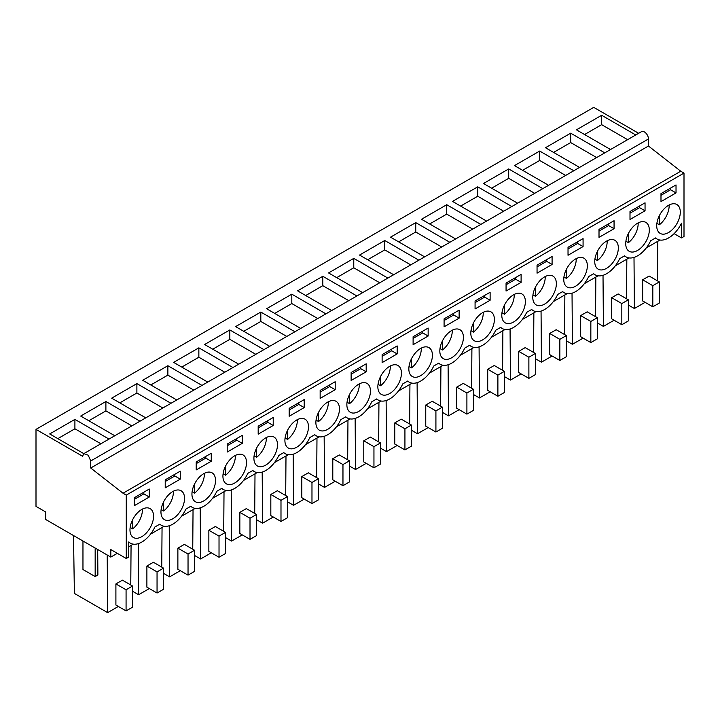 <?xml version="1.0" encoding="UTF-8"?>
<svg xmlns="http://www.w3.org/2000/svg" width="720" height="720" viewBox="0 0 720 720"><rect width="100%" height="100%" fill="white"/><g stroke="black" fill="none" stroke-linecap="round" stroke-linejoin="round"><path stroke-width="1.08" d="M109.017 439.083L74.907 419.391L49.698 433.944L83.799 453.636L641.52 131.643A5.751 3.321 60 0 1 645.948 133.182A5.751 3.321 60 0 1 648.459 138.969L90.729 460.971L88.218 455.184L83.79 453.645L82.602 456.273L36 429.372L36 506.376L45.756 512.01L45.756 519.525L110.817 557.082L110.817 549.576L126.27 558.495L126.27 495.108L123.021 493.227L90.729 468.018L90.729 460.971L110.7 449.442M638.649 133.299L593.73 107.37L36 429.372M126.27 558.495L128.754 557.064L128.754 541.917A23.004 13.284 120 0 0 130.374 543.168A23.004 13.284 120 0 0 154.89 527.004L159.849 524.142A23.004 13.284 120 0 0 161.361 525.276A23.004 13.284 120 0 0 185.877 509.112L190.836 506.25A23.004 13.284 120 0 0 192.348 507.393A23.004 13.284 120 0 0 216.864 491.229L221.823 488.358A23.004 13.284 120 0 0 223.335 489.501A23.004 13.284 120 0 0 247.842 473.337L252.81 470.475A23.004 13.284 120 0 0 254.322 471.609A23.004 13.284 120 0 0 278.829 455.445L283.788 452.583A23.004 13.284 120 0 0 285.3 453.726A23.004 13.284 120 0 0 309.816 437.562L314.775 434.691A23.004 13.284 120 0 0 316.287 435.834A23.004 13.284 120 0 0 340.803 419.67L345.762 416.808A23.004 13.284 120 0 0 347.274 417.942A23.004 13.284 120 0 0 371.79 401.778L376.749 398.916A23.004 13.284 120 0 0 378.261 400.059A23.004 13.284 120 0 0 402.768 383.895L407.736 381.024A23.004 13.284 120 0 0 409.239 382.167A23.004 13.284 120 0 0 433.755 366.003L438.714 363.141A23.004 13.284 120 0 0 440.226 364.275A23.004 13.284 120 0 0 464.742 348.111L469.701 345.249A23.004 13.284 120 0 0 471.213 346.392A23.004 13.284 120 0 0 495.729 330.228L500.688 327.357A23.004 13.284 120 0 0 502.2 328.5A23.004 13.284 120 0 0 526.707 312.336L531.675 309.474A23.004 13.284 120 0 0 533.178 310.608A23.004 13.284 120 0 0 557.694 294.444L562.653 291.582A23.004 13.284 120 0 0 564.165 292.725A23.004 13.284 120 0 0 588.681 276.561L593.64 273.69A23.004 13.284 120 0 0 595.152 274.833A23.004 13.284 120 0 0 619.668 258.669L624.627 255.807A23.004 13.284 120 0 0 626.139 256.941A23.004 13.284 120 0 0 650.646 240.777L655.614 237.915A23.004 13.284 120 0 0 657.126 239.058A23.004 13.284 120 0 0 681.516 223.137L681.516 237.924L684 236.493L684 173.106L680.742 171.225L648.459 146.016L648.459 138.969M659.97 240.03L646.29 247.932M628.983 257.922L615.303 265.824M598.005 275.814L584.316 283.707M567.018 293.697L553.338 301.599M536.031 311.589L522.351 319.491M505.044 329.481L491.364 337.374M474.066 347.364L460.377 355.266M443.079 365.256L429.399 373.158M412.092 383.148L398.412 391.041M381.105 401.031L367.425 408.933M350.118 418.923L336.438 426.825M319.14 436.815L305.451 444.708M288.153 454.698L274.473 462.6M257.166 472.59L243.486 480.492M226.179 490.482L212.499 498.375M195.201 508.365L181.512 516.267M164.214 526.257L150.534 534.159M133.227 544.149L128.754 546.732M117.324 553.329L110.817 557.082M114.786 435.744L80.685 416.061L105.894 401.508L105.894 410.895L88.821 420.75M139.995 421.191L105.894 401.508M145.773 417.861L111.672 398.169L136.881 383.616L136.881 393.003L119.799 402.867M170.982 403.299L136.881 383.616M176.76 399.969L142.659 380.277L167.868 365.724L167.868 375.12L150.786 384.975M201.969 385.416L167.868 365.724M207.747 382.077L173.637 362.394L198.855 347.841L198.855 357.228L181.773 367.083M232.956 367.524L198.855 347.841M238.725 364.194L204.624 344.502L229.833 329.949L229.833 339.336L212.76 349.2M263.934 349.632L229.833 329.949M269.712 346.302L235.611 326.61L260.82 312.057L260.82 321.453L243.747 331.308M294.921 331.749L260.82 312.057M300.699 328.41L266.598 308.727L291.807 294.174L291.807 303.561L274.725 313.416M325.908 313.857L291.807 294.174M331.686 310.527L297.576 290.835L322.794 276.282L322.794 285.669L305.712 295.533M356.895 295.965L322.794 276.282M362.664 292.635L328.563 272.943L353.772 258.39L353.772 267.786L336.699 277.641M387.882 278.082L353.772 258.39M393.651 274.743L359.55 255.06L384.759 240.507L384.759 249.894L367.686 259.749M418.86 260.19L384.759 240.507M424.638 256.86L390.537 237.168L415.746 222.615L415.746 232.002L398.664 241.866M449.847 242.298L415.746 222.615M455.625 238.968L421.524 219.276L446.733 204.723L446.733 214.119L429.651 223.974M480.834 224.415L446.733 204.723M486.603 221.076L452.502 201.393L477.72 186.84L477.72 196.227L460.638 206.082M511.821 206.523L477.72 186.84M517.59 203.193L483.489 183.501L508.698 168.948L508.698 178.335L491.625 188.199M542.799 188.631L508.698 168.948M548.577 185.301L514.476 165.609L539.685 151.056L539.685 160.452L522.603 170.307M573.786 170.748L539.685 151.056M579.564 167.409L545.463 147.726L570.672 133.173L570.672 142.56L553.59 152.415M604.773 152.856L570.672 133.173M610.551 149.526L576.441 129.834L601.659 115.281L601.659 124.668L584.577 134.532M635.76 134.973L601.659 115.281M648.459 146.016L90.729 468.018M680.742 171.225L123.021 493.227M684 173.106L126.27 495.108M660.987 193.626L660.987 201.6L676.026 192.915L676.026 184.932L660.987 193.626M630 211.509L630 219.492L645.048 210.807L645.048 202.824L630 211.509M643.176 221.625A16.677 9.63 120 0 0 628.083 234.135A16.677 9.63 120 0 0 629.181 251.289A16.677 9.63 120 0 0 631.872 252.054A16.677 9.63 120 0 0 646.965 239.553A16.677 9.63 120 0 0 645.858 222.399A16.677 9.63 120 0 0 643.176 221.625M552.087 256.491L537.048 265.176L537.048 273.159L552.087 264.474L552.087 256.491M581.202 257.409A16.677 9.63 120 0 0 566.109 269.91A16.677 9.63 120 0 0 567.216 287.064A16.677 9.63 120 0 0 569.898 287.838A16.677 9.63 120 0 0 584.991 275.328A16.677 9.63 120 0 0 583.893 258.174A16.677 9.63 120 0 0 581.202 257.409M506.061 291.051L521.109 282.366L521.109 274.383L506.061 283.068L506.061 291.051M476.946 341.505A16.677 9.63 120 0 0 492.039 328.995A16.677 9.63 120 0 0 490.932 311.841A16.677 9.63 120 0 0 488.25 311.076A16.677 9.63 120 0 0 473.157 323.577A16.677 9.63 120 0 0 474.264 340.731A16.677 9.63 120 0 0 476.946 341.505M475.074 300.96L475.074 308.934L490.122 300.249L490.122 292.266L475.074 300.96M426.285 346.851A16.677 9.63 120 0 0 411.192 359.352A16.677 9.63 120 0 0 412.29 376.506A16.677 9.63 120 0 0 414.972 377.28A16.677 9.63 120 0 0 430.065 364.779A16.677 9.63 120 0 0 428.967 347.625A16.677 9.63 120 0 0 426.285 346.851M366.183 363.825L351.135 372.51L351.135 380.493L366.183 371.808L366.183 363.825M291.033 448.839A16.677 9.63 120 0 0 306.126 436.329A16.677 9.63 120 0 0 305.028 419.175A16.677 9.63 120 0 0 302.346 418.41A16.677 9.63 120 0 0 287.253 430.911A16.677 9.63 120 0 0 288.351 448.065A16.677 9.63 120 0 0 291.033 448.839M320.148 398.385L335.196 389.7L335.196 381.717L320.148 390.402L320.148 398.385M271.359 436.293A16.677 9.63 120 0 0 256.266 448.803A16.677 9.63 120 0 0 257.364 465.957A16.677 9.63 120 0 0 260.046 466.722A16.677 9.63 120 0 0 275.139 454.221A16.677 9.63 120 0 0 274.041 437.067A16.677 9.63 120 0 0 271.359 436.293M165.222 487.827L180.27 479.142L180.27 471.159L165.222 479.844L165.222 487.827M209.385 472.077A16.677 9.63 120 0 0 194.292 484.578A16.677 9.63 120 0 0 195.399 501.732A16.677 9.63 120 0 0 198.081 502.506A16.677 9.63 120 0 0 213.174 489.996A16.677 9.63 120 0 0 212.076 472.842A16.677 9.63 120 0 0 209.385 472.077M196.209 469.935L211.257 461.25L211.257 453.267L196.209 461.961L196.209 469.935M178.398 489.96A16.677 9.63 120 0 0 163.305 502.47A16.677 9.63 120 0 0 164.412 519.624A16.677 9.63 120 0 0 167.094 520.389A16.677 9.63 120 0 0 182.187 507.888A16.677 9.63 120 0 0 181.089 490.734A16.677 9.63 120 0 0 178.398 489.96M599.013 237.384L614.061 228.699L614.061 220.716L599.013 229.401L599.013 237.384M538.911 305.721A16.677 9.63 120 0 0 554.004 293.22A16.677 9.63 120 0 0 552.906 276.066A16.677 9.63 120 0 0 550.224 275.292A16.677 9.63 120 0 0 535.131 287.802A16.677 9.63 120 0 0 536.229 304.956A16.677 9.63 120 0 0 538.911 305.721M583.074 238.599L568.026 247.293L568.026 255.267L583.074 246.582L583.074 238.599M519.237 293.184A16.677 9.63 120 0 0 504.144 305.685A16.677 9.63 120 0 0 505.242 322.839A16.677 9.63 120 0 0 507.933 323.613A16.677 9.63 120 0 0 523.026 311.112A16.677 9.63 120 0 0 521.919 293.958A16.677 9.63 120 0 0 519.237 293.184M428.148 328.05L413.109 336.735L413.109 344.718L428.148 336.033L428.148 328.05M457.263 328.959A16.677 9.63 120 0 0 442.17 341.469A16.677 9.63 120 0 0 443.277 358.623A16.677 9.63 120 0 0 445.959 359.388A16.677 9.63 120 0 0 461.052 346.887A16.677 9.63 120 0 0 459.954 329.733A16.677 9.63 120 0 0 457.263 328.959M459.135 310.158L444.087 318.843L444.087 326.826L459.135 318.141L459.135 310.158M353.007 413.055A16.677 9.63 120 0 0 368.1 400.554A16.677 9.63 120 0 0 366.993 383.4A16.677 9.63 120 0 0 364.311 382.626A16.677 9.63 120 0 0 349.218 395.136A16.677 9.63 120 0 0 350.316 412.29A16.677 9.63 120 0 0 353.007 413.055M397.17 345.933L382.122 354.627L382.122 362.601L397.17 353.916L397.17 345.933M383.994 395.172A16.677 9.63 120 0 0 399.087 382.662A16.677 9.63 120 0 0 397.98 365.508A16.677 9.63 120 0 0 395.298 364.743A16.677 9.63 120 0 0 380.205 377.244A16.677 9.63 120 0 0 381.303 394.398A16.677 9.63 120 0 0 383.994 395.172M289.17 408.294L289.17 416.268L304.209 407.583L304.209 399.6L289.17 408.294M322.02 430.947A16.677 9.63 120 0 0 337.113 418.446A16.677 9.63 120 0 0 336.015 401.292A16.677 9.63 120 0 0 333.324 400.518A16.677 9.63 120 0 0 318.231 413.019A16.677 9.63 120 0 0 319.338 430.173A16.677 9.63 120 0 0 322.02 430.947M273.222 425.475L273.222 417.492L258.183 426.177L258.183 434.16L273.222 425.475L267.777 422.325L267.777 420.642M240.372 454.185A16.677 9.63 120 0 0 225.279 466.686A16.677 9.63 120 0 0 226.377 483.84A16.677 9.63 120 0 0 229.068 484.614A16.677 9.63 120 0 0 244.161 472.113A16.677 9.63 120 0 0 243.054 454.959A16.677 9.63 120 0 0 240.372 454.185M227.196 452.052L242.244 443.367L242.244 435.384L227.196 444.069L227.196 452.052M134.244 497.736L134.244 505.719L149.283 497.034L149.283 489.051L134.244 497.736M147.42 507.852A16.677 9.63 120 0 0 132.327 520.353A16.677 9.63 120 0 0 133.425 537.507A16.677 9.63 120 0 0 136.107 538.281A16.677 9.63 120 0 0 151.2 525.78A16.677 9.63 120 0 0 150.102 508.626A16.677 9.63 120 0 0 147.42 507.852M662.85 234.171A16.677 9.63 120 0 0 677.943 221.661A16.677 9.63 120 0 0 676.845 204.507A16.677 9.63 120 0 0 674.163 203.742A16.677 9.63 120 0 0 659.07 216.243A16.677 9.63 120 0 0 660.168 233.397A16.677 9.63 120 0 0 662.85 234.171M600.885 269.946A16.677 9.63 120 0 0 615.978 257.445A16.677 9.63 120 0 0 614.88 240.291A16.677 9.63 120 0 0 612.189 239.517A16.677 9.63 120 0 0 597.096 252.018A16.677 9.63 120 0 0 598.203 269.172A16.677 9.63 120 0 0 600.885 269.946M681.516 237.924L674.109 233.649M161.757 567.099L162.054 527.508M138.249 543.654L138.636 594.738L132.57 591.246M149.328 588.564L138.636 594.738M157.05 593.028L163.557 589.275L163.557 568.143L153.396 562.275L146.889 566.028L146.889 587.16L157.05 593.028L157.05 571.896L146.889 566.028M192.744 549.216L193.041 509.616M169.227 525.762L169.614 576.855L163.557 573.354M180.315 570.681L169.614 576.855M188.037 575.136L194.544 571.383L194.544 550.251L184.374 544.383L177.876 548.136L177.876 569.268L188.037 575.136L188.037 554.013L177.876 548.136M223.722 531.324L224.019 491.724M200.214 507.879L200.601 558.963L194.544 555.462M211.293 552.789L200.601 558.963M219.024 557.253L225.531 553.491L225.531 532.368L215.361 526.491L208.854 530.253L208.854 551.376L219.024 557.253L219.024 536.121L208.854 530.253M254.709 513.432L255.006 473.841M231.201 489.987L231.588 541.071L225.531 537.579M242.28 534.897L231.588 541.071M250.011 539.361L256.518 535.608L256.518 514.476L246.348 508.608L239.841 512.361L239.841 533.493L250.011 539.361L250.011 518.229L239.841 512.361M285.696 495.549L285.993 455.949M262.188 472.095L262.575 523.188L256.518 519.687M273.267 517.014L262.575 523.188M280.989 521.469L287.496 517.716L287.496 496.584L277.335 490.716L270.828 494.469L270.828 515.601L280.989 521.469L280.989 500.346L270.828 494.469M316.683 477.657L316.98 438.057M293.166 454.212L293.553 505.296L287.496 501.795M304.254 499.122L293.553 505.296M311.976 503.586L318.483 499.824L318.483 478.701L308.322 472.824L301.815 476.586L301.815 497.709L311.976 503.586L311.976 482.454L301.815 476.586M347.661 459.765L347.967 420.174M324.153 436.32L324.54 487.404L318.483 483.912M335.232 481.23L324.54 487.404M342.963 485.694L349.47 481.941L349.47 460.809L339.3 454.941L332.793 458.694L332.793 479.826L342.963 485.694L342.963 464.562L332.793 458.694M378.648 441.882L378.945 402.282M355.14 418.428L355.527 469.521L349.47 466.02M366.219 463.347L355.527 469.521M373.95 467.802L380.457 464.049L380.457 442.917L370.287 437.049L363.78 440.802L363.78 461.934L373.95 467.802L373.95 446.679L363.78 440.802M409.635 423.99L409.932 384.39M386.127 400.545L386.514 451.629L380.457 448.128M397.206 445.455L386.514 451.629M404.928 449.919L411.435 446.157L411.435 425.034L401.274 419.157L394.767 422.919L394.767 444.042L404.928 449.919L404.928 428.787L394.767 422.919M440.622 406.098L440.919 366.507M417.105 382.653L417.501 433.737L411.435 430.245M428.193 427.563L417.501 433.737M435.915 432.027L442.422 428.274L442.422 407.142L432.261 401.274L425.754 405.027L425.754 426.159L435.915 432.027L435.915 410.895L425.754 405.027M471.609 388.215L471.906 348.615M448.092 364.761L448.479 415.854L442.422 412.353M459.18 409.68L448.479 415.854M466.902 414.135L473.409 410.382L473.409 389.25L463.239 383.382L456.732 387.135L456.732 408.267L466.902 414.135L466.902 393.012L456.732 387.135M502.587 370.323L502.884 330.723M479.079 346.878L479.466 397.962L473.409 394.461M490.158 391.788L479.466 397.962M497.889 396.252L504.396 392.49L504.396 371.367L494.226 365.49L487.719 369.252L487.719 390.375L497.889 396.252L497.889 375.12L487.719 369.252M533.574 352.431L533.871 312.84M510.066 328.986L510.453 380.07L504.396 376.578M521.145 373.896L510.453 380.07M528.876 378.36L535.374 374.607L535.374 353.475L525.213 347.607L518.706 351.36L518.706 372.492L528.876 378.36L528.876 357.228L518.706 351.36M564.561 334.548L564.858 294.948M541.053 311.094L541.44 362.187L535.374 358.686M552.132 356.013L541.44 362.187M559.854 360.468L566.361 356.715L566.361 335.583L556.2 329.715L549.693 333.468L549.693 354.6L559.854 360.468L559.854 339.345L549.693 333.468M595.548 316.656L595.845 277.056M572.031 293.211L572.418 344.295L566.361 340.794M583.119 338.121L572.418 344.295M590.841 342.585L597.348 338.823L597.348 317.7L587.178 311.823L580.68 315.585L580.68 336.708L590.841 342.585L590.841 321.453L580.68 315.585M626.526 298.764L626.832 259.173M603.018 275.319L603.405 326.403L597.348 322.911M614.097 320.229L603.405 326.403M621.828 324.693L628.335 320.94L628.335 299.808L618.165 293.94L611.658 297.693L611.658 318.825L621.828 324.693L621.828 303.561L611.658 297.693M657.513 280.881L657.81 241.281M634.005 257.427L634.392 308.52L628.335 305.019M645.084 302.346L634.392 308.52M652.815 306.801L659.322 303.048L659.322 281.916L649.152 276.048L642.645 279.801L642.645 300.933L652.815 306.801L652.815 285.678L642.645 279.801M73.512 535.545L74.385 593.424L107.649 612.63L107.208 555.003M97.695 549.504L97.884 574.983L95.166 576.558L82.962 569.52L82.962 540.999M95.166 576.558L95.166 548.046M130.77 584.991L131.067 545.391M118.341 606.456L107.649 612.63M126.072 610.92L132.57 607.158L132.57 586.035L122.409 580.158L115.902 583.92L115.902 605.043L126.072 610.92L126.072 589.788L115.902 583.92M131.868 425.889L105.894 410.895M162.855 407.997L136.881 393.003M193.833 390.114L167.868 375.12M224.82 372.222L198.855 357.228M255.807 354.33L229.833 339.336M286.794 336.447L260.82 321.453M317.772 318.555L291.807 303.561M348.759 300.663L322.794 285.669M379.746 282.78L353.772 267.786M410.733 264.888L384.759 249.894M441.711 246.996L415.746 232.002M472.698 229.113L446.733 214.119M503.685 211.221L477.72 196.227M534.672 193.329L508.698 178.335M565.659 175.446L539.685 160.452M596.637 157.554L570.672 142.56M627.624 139.662L601.659 124.668M74.907 419.391L74.907 428.787L57.834 438.642M100.881 443.781L74.907 428.787M116.469 446.112L141.678 431.559M676.026 192.915L670.581 189.774L670.581 188.082M660.987 195.309L670.581 189.774M645.048 210.807L639.594 207.657L639.594 205.974M630 213.201L639.594 207.657M552.087 264.474L546.642 261.324L546.642 259.641M537.048 266.868L546.642 261.324M521.109 282.366L515.655 279.216L515.655 277.524M506.061 284.76L515.655 279.216M490.122 300.249L484.668 297.108L484.668 295.416M475.074 302.643L484.668 297.108M366.183 371.808L360.729 368.658L360.729 366.975M351.135 374.202L360.729 368.658M335.196 389.7L329.751 386.55L329.751 384.858M320.148 392.094L329.751 386.55M180.27 479.142L174.825 475.992L174.825 474.309M165.222 481.536L174.825 475.992M211.257 461.25L205.803 458.109L205.803 456.417M196.209 463.644L205.803 458.109M614.061 228.699L608.607 225.549L608.607 223.857M599.013 231.093L608.607 225.549M583.074 246.582L577.629 243.441L577.629 241.749M568.026 248.976L577.629 243.441M428.148 336.033L422.703 332.883L422.703 331.191M413.109 338.427L422.703 332.883M459.135 318.141L453.69 314.991L453.69 313.308M444.087 320.535L453.69 314.991M397.17 353.916L391.716 350.775L391.716 349.083M382.122 356.31L391.716 350.775M304.209 407.583L298.764 404.442L298.764 402.75M289.17 409.977L298.764 404.442M258.183 427.869L267.777 422.325M242.244 443.367L236.79 440.217L236.79 438.525M227.196 445.761L236.79 440.217M149.283 497.034L143.838 493.884L143.838 492.192M134.244 499.428L143.838 493.884M163.557 568.143L157.05 571.896M194.544 550.251L188.037 554.013M225.531 532.368L219.024 536.121M256.518 514.476L250.011 518.229M287.496 496.584L280.989 500.346M318.483 478.701L311.976 482.454M349.47 460.809L342.963 464.562M380.457 442.917L373.95 446.679M411.435 425.034L404.928 428.787M442.422 407.142L435.915 410.895M473.409 389.25L466.902 393.012M504.396 371.367L497.889 375.12M535.374 353.475L528.876 357.228M566.361 335.583L559.854 339.345M597.348 317.7L590.841 321.453M628.335 299.808L621.828 303.561M659.322 281.916L652.815 285.678M132.57 586.035L126.072 589.788M656.892 223.308L659.403 224.757A16.677 9.63 120 0 0 669.141 204.993M659.403 224.757L659.403 215.568M625.905 241.2L628.416 242.649A16.677 9.63 120 0 0 638.154 222.876M628.416 242.649L628.416 233.451M594.918 259.092L597.429 260.541A16.677 9.63 120 0 0 607.167 240.768M597.429 260.541L597.429 251.343M563.94 276.975L566.442 278.424A16.677 9.63 120 0 0 576.189 258.66M566.442 278.424L566.442 269.235M532.953 294.867L535.455 296.316A16.677 9.63 120 0 0 545.202 276.543M535.455 296.316L535.455 287.118M501.966 312.759L504.477 314.208A16.677 9.63 120 0 0 514.215 294.435M504.477 314.208L504.477 305.01M470.979 330.642L473.49 332.091A16.677 9.63 120 0 0 483.228 312.327M473.49 332.091L473.49 322.902M440.001 348.534L442.503 349.983A16.677 9.63 120 0 0 452.25 330.21M442.503 349.983L442.503 340.785M409.014 366.426L411.516 367.875A16.677 9.63 120 0 0 421.263 348.102M411.516 367.875L411.516 358.677M378.027 384.309L380.538 385.758A16.677 9.63 120 0 0 390.276 365.994M380.538 385.758L380.538 376.569M347.04 402.201L349.551 403.65A16.677 9.63 120 0 0 359.289 383.877M349.551 403.65L349.551 394.452M316.062 420.093L318.564 421.542A16.677 9.63 120 0 0 328.311 401.769M318.564 421.542L318.564 412.344M285.075 437.976L287.577 439.425A16.677 9.63 120 0 0 297.324 419.661M287.577 439.425L287.577 430.236M254.088 455.868L256.599 457.317A16.677 9.63 120 0 0 266.337 437.544M256.599 457.317L256.599 448.119M223.101 473.76L225.612 475.209A16.677 9.63 120 0 0 235.35 455.436M225.612 475.209L225.612 466.011M192.114 491.643L194.625 493.092A16.677 9.63 120 0 0 204.363 473.328M194.625 493.092L194.625 483.903M161.136 509.535L163.638 510.984A16.677 9.63 120 0 0 173.385 491.211M163.638 510.984L163.638 501.786M130.149 527.427L132.651 528.876A16.677 9.63 120 0 0 142.398 509.103M132.651 528.876L132.651 519.678M159.624 524.277L161.361 525.276M190.602 506.385L192.348 507.393M221.589 488.493L223.335 489.501M252.576 470.61L254.322 471.609M283.563 452.718L285.3 453.726M314.55 434.826L316.287 435.834M345.528 416.943L347.274 417.942M376.515 399.051L378.261 400.059M407.502 381.159L409.239 382.167M438.489 363.276L440.226 364.275M469.467 345.384L471.213 346.392M500.454 327.492L502.2 328.5M531.441 309.609L533.178 310.608M562.428 291.717L564.165 292.725M593.406 273.825L595.152 274.833M624.393 255.942L626.139 256.941M655.38 238.05L657.126 239.058M128.754 542.232L130.374 543.168"/></g></svg>
